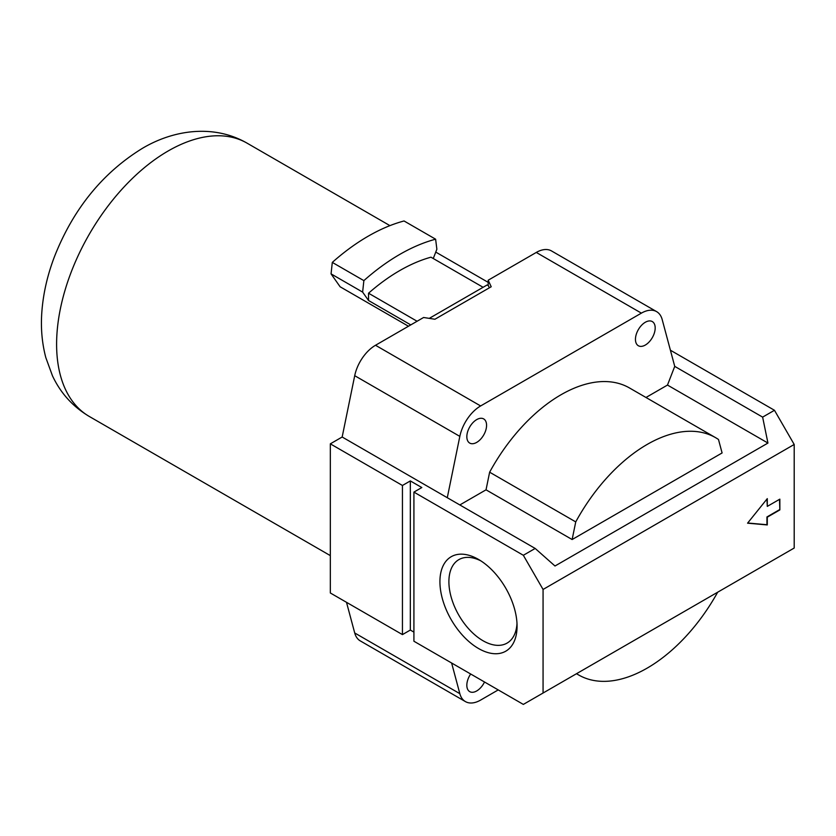 <?xml version="1.0" encoding="UTF-8"?>
<svg xmlns="http://www.w3.org/2000/svg" width="836" height="836" viewBox="0 0 836 836"><rect width="100%" height="100%" fill="white"/><g stroke="black" fill="none" stroke-linecap="round" stroke-linejoin="round"><path stroke-width="1.25" d="M478.495 648.485A54.539 31.486 60 0 1 439.924 581.689A54.539 31.486 60 0 1 478.495 559.42L478.495 559.42A54.539 31.486 60 0 1 517.066 626.216A54.539 31.486 60 0 1 478.495 648.485M480.805 560.841A48.195 27.828 -120 0 0 458.88 559.618A48.195 27.828 -120 0 0 451.492 598.242A48.195 27.828 -120 0 0 482.978 640.721A48.195 27.828 -120 0 0 507.076 643.103A48.195 27.828 -120 0 0 516.993 623.51M645.319 345.049A13.951 8.057 120 0 0 654.431 332.749A13.951 8.057 120 0 0 652.289 321.567A13.951 8.057 120 0 0 645.319 322.257A13.951 8.057 120 0 0 636.206 334.557A13.951 8.057 120 0 0 638.338 345.738A13.951 8.057 120 0 0 645.319 345.049M476.698 442.39A13.951 8.057 120 0 0 485.82 430.101A13.951 8.057 120 0 0 483.678 418.92A13.951 8.057 120 0 0 476.698 419.609A13.951 8.057 120 0 0 467.585 431.909A13.951 8.057 120 0 0 469.727 443.09A13.951 8.057 120 0 0 476.698 442.39M470.678 674.004A13.951 8.057 120 0 0 469.727 691.644A13.951 8.057 120 0 0 476.698 690.954A13.951 8.057 120 0 0 484.514 681.998M576.558 673.691A136.989 79.086 120 0 0 578.616 674.945A136.989 79.086 120 0 0 647.106 668.163A136.989 79.086 120 0 0 717.664 592.222M330.325 443.843L330.325 592.975L402.44 634.608L402.44 485.476L330.325 443.843L342.164 437.009L354.715 375.688A30.441 17.577 -60 0 1 375.51 345.268L423.601 317.492L434.919 319.248L491.213 286.748L488.182 280.217L536.284 252.441A30.441 17.577 -60 0 1 551.499 250.936L656.615 311.629A30.441 17.577 120 0 0 641.39 313.134L536.284 252.441M488.182 285.599L488.182 280.217M767.939 563.192L762.631 566.254M451.618 663L459.831 693.661A30.441 17.577 120 0 0 465.401 701.582A30.441 17.577 120 0 0 480.627 700.077L498.225 689.909M762.631 417.122L767.939 443.059L667.483 385.062L674.736 366.377L762.631 417.122L774.47 410.288L670.399 350.211M774.47 410.288L794.2 444.47L543.066 589.453L523.336 555.282L413.914 492.101L413.914 641.233L523.336 704.414L543.066 693.023L543.066 589.453M543.066 693.023L794.2 548.029L794.2 444.47M402.44 485.476L410.33 480.919L421.814 487.545L413.914 492.101M523.336 555.282L535.176 548.447L447.281 497.702L459.831 436.382L354.715 375.688M342.164 437.009L447.281 497.702M465.401 701.582L360.285 640.898A30.441 17.577 -60 0 1 354.715 632.967L459.831 693.661M346.501 602.317L354.715 632.967M767.939 443.059L554.989 566.003L535.176 548.447M413.914 632.12L410.33 630.051L402.44 634.608M779.852 509.918L779.852 499.144L767.291 506.397L767.291 498.632L747.562 523.179L767.291 524.935L767.291 517.17L779.852 509.918L779.486 499.353M572.127 539.533L575.743 521.904A136.989 79.086 -60 0 1 715.606 437.677A136.989 79.086 -60 0 1 718.479 439.485L722.095 452.955L572.127 539.533L486.029 489.823L459.842 504.944M667.483 385.062L645.977 397.487M375.51 345.268L480.627 405.951L641.39 313.134M656.615 311.629A30.441 17.577 120 0 1 662.185 319.551L674.736 366.377M480.627 405.951A30.441 17.577 120 0 0 459.831 436.382M486.029 489.823L489.635 472.194A136.989 79.086 -60 0 1 629.498 387.967L715.606 437.677M410.33 630.051L410.33 480.919M575.743 521.904L489.635 472.194M747.697 523.012L766.936 524.726L766.936 516.962L779.486 509.709M767.291 506.397L766.936 499.082M408.47 326.239L340.127 286.779L331.056 273.874L332.3 262.399A194.83 112.484 -60 0 1 368.174 236.201A194.83 112.484 -60 0 1 404.049 220.976L435.619 239.2L436.873 249.232L433.267 258.512M483.103 287.291L430.958 257.185A175.037 101.062 120 0 0 399.744 270.582A175.037 101.062 120 0 0 368.54 293.217L368.54 300.511L362.625 292.098L363.869 280.624A194.83 112.484 -60 0 1 399.744 254.426A194.83 112.484 -60 0 1 435.619 239.2M429.265 318.37L487.106 284.982L488.381 285.713L489.353 287.824M368.54 300.511L410.779 324.901M331.056 273.874L362.625 292.098M368.54 293.217L417.091 321.254M332.3 262.399L363.869 280.624M168.172 150.971A157.785 91.103 120 0 0 65.093 290.019A157.785 91.103 120 0 0 89.285 416.453C72.837 406.651 60.558 393.098 52.449 375.772L45.813 357.599C42.03 343.22 40.692 328.224 41.8 312.612C43.138 293.687 47.474 274.73 54.821 255.743C73.641 208.53 102.797 172.749 142.298 148.411C173.522 129.779 213.786 123.979 247.069 143.155A157.785 91.103 120 0 0 168.172 150.971M578.616 674.945L576.495 673.722M89.285 416.453L330.325 555.616M247.069 143.155L389.931 225.636M435.765 252.096L488.182 282.359"/></g></svg>
